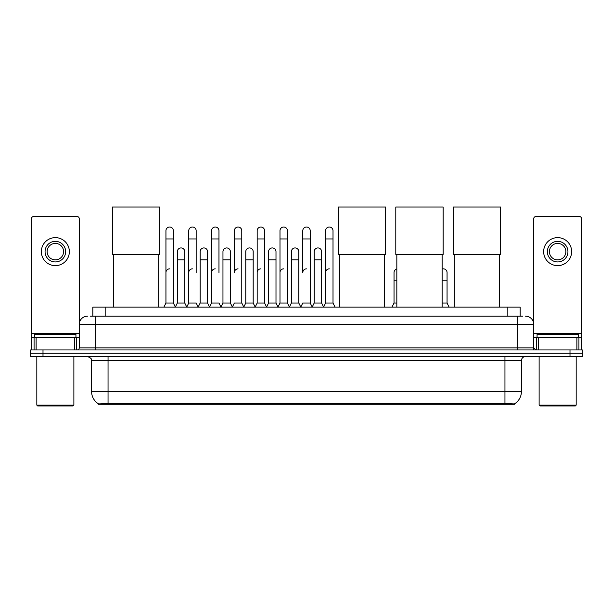 <?xml version="1.0" encoding="UTF-8"?>
<svg xmlns="http://www.w3.org/2000/svg" width="613" height="613" viewBox="0 0 613 613"><rect width="100%" height="100%" fill="white"/><g stroke="black" fill="none" stroke-linecap="round" stroke-linejoin="round"><path stroke-width="0.92" d="M90.349 316.193L95.705 316.193L90.349 316.193L92.824 316.193L92.824 307.136L520.176 307.136L520.176 316.193M514.414 404.304L98.586 404.304L98.586 403.898M91.582 391.538L108.049 391.538L108.049 360.659L91.582 360.659L91.582 391.538A14.413 14.413 0 0 0 98.632 403.929L109.696 403.507L503.304 403.507L514.368 403.929A14.413 14.413 0 0 0 521.418 391.538L521.418 360.659A4.115 4.115 0 0 1 525.533 356.544M582.35 356.544L582.35 353.249L30.65 353.249L30.65 356.544L43.002 356.544L43.002 353.249L30.65 353.249L30.65 349.954L43.002 349.954L43.002 353.249L582.35 353.249L582.35 356.544L43.002 356.544M87.467 316.193A8.237 8.237 0 0 0 79.23 324.43L79.23 347.9A2.061 2.061 0 0 1 77.177 349.954M525.533 316.193A8.237 8.237 0 0 1 533.77 324.43L95.705 324.43L95.705 316.193L522.651 316.193M576.894 349.954L576.894 337.602L581.53 337.602L581.53 349.954L581.53 218.619A2.061 2.061 0 0 0 579.469 216.558L535.823 216.558A2.061 2.061 0 0 0 533.77 218.619L533.77 347.9L535.823 349.954M582.35 349.954L582.35 353.249L582.35 349.954L43.002 349.954M74.602 349.954L74.602 337.602L36.106 337.602L36.106 349.954M95.705 349.954L95.705 324.43L79.23 324.43L79.23 218.619A2.061 2.061 0 0 0 77.177 216.558L33.531 216.558A2.061 2.061 0 0 0 31.47 218.619L31.47 337.602L36.106 337.602M74.602 337.602L79.23 337.602M31.47 349.954L31.47 337.602M55.354 241.346A10.291 10.291 0 0 0 45.063 251.636A10.291 10.291 0 0 0 55.354 261.935A10.291 10.291 0 0 0 65.645 251.636A10.291 10.291 0 0 0 55.354 241.346M55.354 243.407A8.237 8.237 0 0 0 47.117 251.636A8.237 8.237 0 0 0 55.354 259.874A8.237 8.237 0 0 0 63.591 251.636A8.237 8.237 0 0 0 55.354 243.407M55.354 265.636A13.999 13.999 0 0 0 69.353 251.636A13.999 13.999 0 0 0 55.354 237.637A13.999 13.999 0 0 0 41.355 251.636A13.999 13.999 0 0 0 55.354 265.636M73.054 405.952L37.646 405.952L36.826 405.124L73.882 405.124L73.054 405.952M36.826 356.544L36.826 405.124M73.882 356.544L73.882 405.124M75.935 337.602L75.935 334.315L34.765 334.315L34.765 337.602M113.405 254.395L113.405 307.136M158.69 254.395L158.69 307.136M112.378 207.048L159.725 207.048L159.725 254.395L112.378 254.395L112.378 207.048M339.357 254.395L339.357 307.136M384.642 254.395L384.642 307.136M338.322 207.048L385.677 207.048L385.677 254.395L338.322 254.395L338.322 207.048M396.833 254.395L396.833 307.136M442.119 254.395L442.119 307.136M395.799 207.048L443.145 207.048L443.145 254.395L395.799 254.395L395.799 207.048M454.31 254.395L454.31 307.136M499.595 254.395L499.595 307.136M453.275 207.048L500.622 207.048L500.622 254.395L453.275 254.395L453.275 207.048M163.878 307.136L165.939 303.021L173.349 303.021L175.41 307.136M173.349 303.021L173.349 230.726A3.709 3.709 0 0 0 169.648 227.017A3.709 3.709 0 0 1 169.878 227.025M165.939 303.021L165.939 238.955L173.349 238.955M165.939 238.955L165.939 230.726A3.709 3.709 0 0 1 169.648 227.017M186.689 307.136L188.75 303.021L196.16 303.021L198.221 307.136M196.16 272.555L196.16 230.726A3.709 3.709 0 0 0 192.451 227.017A3.709 3.709 0 0 1 192.689 227.025M188.75 303.021L188.75 238.955L196.16 238.955M188.75 238.955L188.75 230.726A3.709 3.709 0 0 1 192.451 227.017M209.5 307.136L211.562 303.021L218.971 303.021L221.025 307.136M218.971 272.555L218.971 230.726A3.709 3.709 0 0 0 215.263 227.017A3.709 3.709 0 0 1 215.492 227.025M211.562 303.021L211.562 238.955L218.971 238.955M211.562 238.955L211.562 230.726A3.709 3.709 0 0 1 215.263 227.017M232.312 307.136L234.365 303.021L241.775 303.021L243.836 307.136M241.775 303.021L241.775 230.726A3.709 3.709 0 0 0 238.074 227.017A3.709 3.709 0 0 1 238.304 227.025M238.074 268.846A3.709 3.709 0 0 0 234.365 272.555L234.365 238.955L241.775 238.955M234.365 238.955L234.365 230.726A3.709 3.709 0 0 1 238.074 227.017M255.115 307.136L257.176 303.021L264.586 303.021L266.647 307.136M264.586 303.021L264.586 230.726A3.709 3.709 0 0 0 260.885 227.017A3.709 3.709 0 0 1 261.115 227.025M257.176 303.021L257.176 238.955L264.586 238.955M257.176 238.955L257.176 230.726A3.709 3.709 0 0 1 260.885 227.017M277.927 307.136L279.988 303.021L287.397 303.021L289.459 307.136M287.397 303.021L287.397 230.726A3.709 3.709 0 0 0 283.689 227.017A3.709 3.709 0 0 1 283.926 227.025M279.988 303.021L279.988 238.955L287.397 238.955M279.988 238.955L279.988 230.726A3.709 3.709 0 0 1 283.689 227.017M300.738 307.136L302.791 303.021L310.209 303.021L312.262 307.136M310.209 303.021L310.209 230.726A3.709 3.709 0 0 0 306.5 227.017A3.709 3.709 0 0 1 306.73 227.025M306.5 268.846A3.709 3.709 0 0 0 302.791 272.555L302.791 238.955L310.209 238.955M302.791 238.955L302.791 230.726A3.709 3.709 0 0 1 306.5 227.017M323.541 307.136L325.603 303.021L333.012 303.021L335.073 307.136L333.012 303.021L333.012 230.726A3.709 3.709 0 0 0 329.311 227.017A3.709 3.709 0 0 1 329.541 227.025M312.201 307.013L314.201 303.021L321.61 303.021L323.61 307.013L325.603 303.021L325.603 238.955L333.012 238.955M325.603 238.955L325.603 230.726A3.709 3.709 0 0 1 329.311 227.017M175.349 307.013L177.341 303.021L184.758 303.021L186.75 307.013M184.758 303.021L184.758 251.636A3.709 3.709 0 0 0 181.279 247.943A3.709 3.709 0 0 1 184.758 251.636M177.341 303.021L177.341 259.874L184.758 259.874M177.341 259.874L177.341 251.636A3.709 3.709 0 0 1 181.279 247.943M198.16 307.013L200.152 303.021L207.562 303.021L209.562 307.013M207.562 303.021L207.562 251.636A3.709 3.709 0 0 0 204.091 247.943A3.709 3.709 0 0 1 207.562 251.636M200.152 303.021L200.152 259.874L207.562 259.874M200.152 259.874L200.152 251.636A3.709 3.709 0 0 1 204.091 247.943M220.964 307.013L222.963 303.021L230.373 303.021L232.373 307.013M230.373 303.021L230.373 251.636A3.709 3.709 0 0 0 226.902 247.943A3.709 3.709 0 0 1 230.373 251.636M222.963 303.021L222.963 259.874L230.373 259.874M222.963 259.874L222.963 251.636A3.709 3.709 0 0 1 226.902 247.943M243.775 307.013L245.775 303.021L253.184 303.021L255.177 307.013M253.184 303.021L253.184 251.636A3.709 3.709 0 0 0 249.713 247.943A3.709 3.709 0 0 1 253.184 251.636M245.775 303.021L245.775 259.874L253.184 259.874M245.775 259.874L245.775 251.636A3.709 3.709 0 0 1 249.713 247.943M266.586 307.013L268.578 303.021L275.996 303.021L277.988 307.013M275.996 303.021L275.996 251.636A3.709 3.709 0 0 0 272.517 247.943A3.709 3.709 0 0 1 275.996 251.636M268.578 303.021L268.578 259.874L275.996 259.874M268.578 259.874L268.578 251.636A3.709 3.709 0 0 1 272.517 247.943M289.39 307.013L291.39 303.021L298.799 303.021L300.799 307.013M298.799 303.021L298.799 251.636A3.709 3.709 0 0 0 295.328 247.943A3.709 3.709 0 0 1 298.799 251.636M291.39 303.021L291.39 259.874L298.799 259.874M291.39 259.874L291.39 251.636A3.709 3.709 0 0 1 295.328 247.943M321.61 303.021L321.61 251.636A3.709 3.709 0 0 0 318.139 247.943A3.709 3.709 0 0 1 321.61 251.636M314.201 303.021L314.201 259.874L321.61 259.874M314.201 259.874L314.201 251.636A3.709 3.709 0 0 1 318.139 247.943M576.894 337.602L538.398 337.602L538.398 349.954M533.77 337.602L538.398 337.602M533.77 349.954L533.77 347.9L517.295 347.9L517.295 316.193M557.646 241.346A10.291 10.291 0 0 0 547.355 251.636A10.291 10.291 0 0 0 557.646 261.935A10.291 10.291 0 0 0 567.937 251.636A10.291 10.291 0 0 0 557.646 241.346M557.646 243.407A8.237 8.237 0 0 0 549.409 251.636A8.237 8.237 0 0 0 557.646 259.874A8.237 8.237 0 0 0 565.883 251.636A8.237 8.237 0 0 0 557.646 243.407M557.646 265.636A13.999 13.999 0 0 0 571.645 251.636A13.999 13.999 0 0 0 557.646 237.637A13.999 13.999 0 0 0 543.647 251.636A13.999 13.999 0 0 0 557.646 265.636M575.354 405.952L539.946 405.952L539.118 405.124L576.174 405.124L575.354 405.952M539.118 356.544L539.118 405.124M576.174 356.544L576.174 405.124M578.235 337.602L578.235 334.315L537.065 334.315L537.065 337.602M165.939 272.555A3.709 3.709 0 0 1 169.648 268.846M188.75 272.555A3.709 3.709 0 0 1 192.451 268.846M211.562 272.555A3.709 3.709 0 0 1 215.263 268.846M257.176 272.555A3.709 3.709 0 0 1 260.885 268.846M279.988 272.555A3.709 3.709 0 0 1 283.689 268.846M325.603 272.555A3.709 3.709 0 0 1 329.311 268.846M391.975 307.136L394.029 303.021L396.833 303.021M394.029 303.021L394.029 280.785L396.833 280.785M394.029 280.785L394.029 272.555A3.709 3.709 0 0 1 396.833 268.961M442.119 303.021L447.061 303.021L449.122 307.136M447.061 303.021L447.061 272.555A3.709 3.709 0 0 0 443.59 268.854A3.709 3.709 0 0 1 447.061 272.555M442.119 269.061A3.709 3.709 0 0 1 443.59 268.854M503.304 404.304L503.304 403.507M109.696 404.304L109.696 403.507M105.175 316.193L105.175 307.136M507.825 316.193L507.825 307.136M504.951 356.544L504.951 360.659L108.049 360.659L108.049 356.544M521.418 360.659L504.951 360.659L504.951 391.538L521.418 391.538M504.951 403.592L504.951 391.538L108.049 391.538L108.049 403.592M569.998 356.544L569.998 349.954M79.23 347.9L517.295 347.9L517.295 349.954M79.23 333.487L31.47 333.487M79.2 348.253L79.2 337.602M76.625 337.602L76.625 349.954M31.508 337.602L31.508 349.954M34.075 349.954L34.075 337.602M581.53 333.487L533.77 333.487M581.492 349.954L581.492 337.602M578.925 337.602L578.925 349.954M533.8 337.602L533.8 348.253M536.375 349.954L536.375 337.602M442.119 280.785L447.061 280.785M91.582 360.659C92.165 359.203 90.785 357.831 87.467 356.544"/></g></svg>
